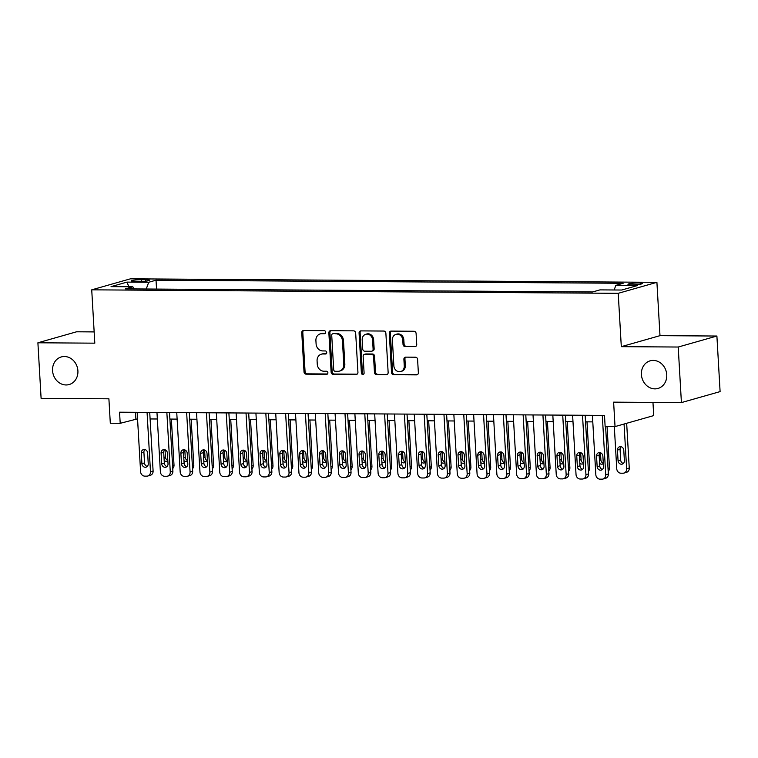 <?xml version="1.0" encoding="UTF-8"?>
<svg xmlns="http://www.w3.org/2000/svg" width="758" height="758" viewBox="0 0 758 758"><rect width="100%" height="100%" fill="white"/><g stroke="black" fill="none" stroke-linecap="round" stroke-linejoin="round"><path stroke-width="1.14" d="M325.665 332.194A1.544 1.345 -105.9 0 0 324.216 330.659L303.579 330.516A2.198 1.923 -105.9 0 0 301.76 332.686L304.024 371.951A2.198 1.923 -105.9 0 0 306.09 374.149L326.736 374.281A1.544 1.345 -105.9 0 0 326.556 371.231L323.884 371.212A7.04 6.159 -105.9 0 1 317.261 364.191L317.081 360.922A7.04 6.159 -105.9 0 1 321.364 354.185A7.04 6.159 -105.9 0 1 322.889 353.977L325.561 353.995A1.544 1.345 -105.9 0 0 325.39 350.945L322.719 350.926A7.04 6.159 -105.9 0 1 316.095 343.905L315.906 340.636A7.04 6.159 -105.9 0 1 320.198 333.899A7.04 6.159 -105.9 0 1 321.724 333.691L324.396 333.709A1.544 1.345 -105.9 0 0 325.665 332.194M641.41 374.556A14.355 12.554 -105.9 0 0 658.001 388.447A14.355 12.554 -105.9 0 0 666.746 374.727A14.355 12.554 -105.9 0 0 650.156 360.836A14.355 12.554 -105.9 0 0 641.41 374.556M52.567 370.653A14.355 12.554 -105.9 0 0 69.158 384.543A14.355 12.554 -105.9 0 0 77.903 370.823A14.355 12.554 -105.9 0 0 61.313 356.933A14.355 12.554 -105.9 0 0 52.567 370.653M638.463 282.961A7.173 0.862 -3.3 0 0 627.956 284.326A7.173 0.862 -3.3 0 0 631.774 284.866A7.173 0.862 -3.3 0 0 642.282 283.501A7.173 0.862 -3.3 0 0 638.463 282.961M414.91 346.633A2.198 1.923 -105.9 0 0 416.729 344.464L416.095 333.444A2.198 1.923 -105.9 0 0 414.02 331.255L391.1 331.104A2.198 1.923 -105.9 0 0 389.28 333.264L391.545 372.529A2.198 1.923 -105.9 0 0 393.61 374.727L416.54 374.878A2.198 1.923 -105.9 0 0 418.359 372.709L417.592 359.406A2.198 1.923 -105.9 0 0 415.517 357.207L405.71 357.141A2.198 1.923 -105.9 0 0 403.891 359.311L404.27 365.915A5.884 5.145 -105.9 0 1 400.688 371.543A5.884 5.145 -105.9 0 1 393.876 365.839L392.388 339.991A5.884 5.145 -105.9 0 1 395.979 334.363A5.884 5.145 -105.9 0 1 402.782 340.067L403.029 344.369A2.198 1.923 -105.9 0 0 405.104 346.567L415.829 346.368M94.153 331.909L76.586 331.786L37.9 342.787L41.103 398.348L108.896 398.793L110.308 423.239L120.2 423.305L119.565 412.191L604.496 415.412L605.13 426.527L615.032 426.593L653.718 415.592L652.96 402.403M678.211 347.031L716.897 336.04L659.991 335.661L621.304 346.662L678.211 347.031L681.414 402.593L613.62 402.147L615.032 426.593M621.304 346.662L618.225 293.318L91.727 289.831L130.414 278.83L656.911 282.327L618.225 293.318M37.9 342.787L94.807 343.166L91.727 289.831M355.673 333.046A2.198 1.923 -105.9 0 0 353.607 330.848L330.678 330.696A2.198 1.923 -105.9 0 0 328.858 332.866L331.123 372.131A2.198 1.923 -105.9 0 0 333.188 374.329L356.118 374.48A2.198 1.923 -105.9 0 0 357.937 372.311L355.673 333.046M360.884 330.895L383.813 331.047A2.198 1.923 -105.9 0 1 385.879 333.245L388.143 372.51A2.198 1.923 -105.9 0 1 386.324 374.679L376.518 374.613A2.198 1.923 -105.9 0 1 374.452 372.424L373.533 356.497A2.198 1.923 -105.9 0 0 371.458 354.299L364.958 354.261A2.198 1.923 -105.9 0 0 363.139 356.431L364.096 373.002A1.544 1.345 -105.9 0 1 361.376 372.983L359.074 333.065A2.198 1.923 -105.9 0 1 360.884 330.895M716.897 336.04L720.1 391.602L681.414 402.593M134.877 281.54L139.226 281.569A6.955 0.834 -3.3 0 0 149.411 280.242A6.955 0.834 -3.3 0 0 145.707 279.721L141.358 279.693A6.955 0.834 -3.3 0 0 131.172 281.019A6.955 0.834 -3.3 0 0 134.877 281.54M614.151 289.982L615.828 285.368L623.152 283.284L156.025 280.185L148.71 282.27L146.256 289.006M615.828 285.368L637.601 285.51L621.712 290.03L599.938 289.888L592.614 291.963L125.496 288.864L132.821 286.78L111.047 286.638L126.937 282.118L148.71 282.27M659.991 335.661L656.911 282.327M120.2 423.305L137.539 418.861M150.093 418.947L157.332 418.994M169.887 419.07L177.126 419.127M189.68 419.202L196.919 419.25M209.473 419.335L216.712 419.382M229.267 419.468L236.505 419.515M249.06 419.6L256.299 419.648M268.853 419.733L276.092 419.78M288.646 419.866L295.885 419.913M308.44 419.989L315.679 420.046M328.233 420.121L335.472 420.169M348.026 420.254L355.265 420.302M367.82 420.387L375.058 420.434M387.613 420.519L394.852 420.567M407.406 420.652L414.645 420.699M427.199 420.785L434.438 420.832M446.993 420.917L454.231 420.965M466.786 421.041L474.025 421.088M486.579 421.173L493.818 421.221M506.372 421.306L513.611 421.353M526.166 421.439L533.405 421.486M545.959 421.571L553.198 421.619M565.752 421.704L572.991 421.751M585.546 421.836L592.784 421.884M135.511 412.305L135.881 418.852M156.546 289.073L156.025 280.185M134.119 288.921L132.821 286.78M128.879 286.761L126.937 282.118M325.191 333.406L322.766 333.397A7.04 6.159 -105.9 0 0 321.24 333.605L320.198 333.899M321.364 354.185L322.415 353.891A7.04 6.159 -105.9 0 1 323.941 353.683L326.357 353.702M303.645 330.516A2.198 1.923 -105.9 0 0 302.802 332.392L305.067 371.657A2.198 1.923 -105.9 0 0 307.132 373.846L327.532 373.988M330.753 330.696A2.198 1.923 -105.9 0 0 329.91 332.572L332.165 371.837A2.198 1.923 -105.9 0 0 334.24 374.026L357.094 374.177M332.989 333.766A1.544 1.345 -105.9 0 0 331.72 335.282L333.709 369.752A1.544 1.345 -105.9 0 0 335.15 371.287L337.973 371.306A7.04 6.159 -105.9 0 0 339.489 371.098A7.04 6.159 -105.9 0 0 343.781 364.371L342.426 340.806A7.04 6.159 -105.9 0 0 335.803 333.785L334.032 333.473A1.544 1.345 -105.9 0 0 333.7 333.511L332.658 333.814M339.489 371.098L340.541 370.804A7.04 6.159 -105.9 0 0 344.833 364.067L343.781 364.371M334.032 333.473L336.855 333.492A7.04 6.159 -105.9 0 1 343.469 340.513L344.833 364.067M387.3 374.386L376.518 374.613M364.475 354.318L365.527 354.024A2.198 1.923 -105.9 0 1 366 353.958L372.51 354.005A2.198 1.923 -105.9 0 1 374.575 356.194L375.494 372.121A2.198 1.923 -105.9 0 0 377.56 374.319M360.96 330.895A2.198 1.923 -105.9 0 0 360.116 332.771L362.419 372.69A1.544 1.345 -105.9 0 0 363.641 374.206M372.576 339.972A5.884 5.145 -105.9 0 0 365.773 334.278A5.884 5.145 -105.9 0 0 362.182 339.906L362.712 349.012A2.198 1.923 -105.9 0 0 364.778 351.2L371.287 351.248A2.198 1.923 -105.9 0 0 373.107 349.078L372.576 339.972L373.628 339.679A5.884 5.145 -105.9 0 0 366.815 333.975L365.773 334.278M371.761 351.181L372.803 350.888A2.198 1.923 -105.9 0 0 374.149 348.784L373.107 349.078M373.628 339.679L374.149 348.784M395.979 334.363L397.021 334.07A5.884 5.145 -105.9 0 1 403.825 339.764L404.08 344.075A2.198 1.923 -105.9 0 0 406.146 346.264L415.886 346.33M400.688 371.543L401.731 371.24A5.884 5.145 -105.9 0 0 405.322 365.612L404.27 365.915M405.786 357.141A2.198 1.923 -105.9 0 0 404.943 359.017L405.322 365.612M391.175 331.104A2.198 1.923 -105.9 0 0 390.332 332.97L392.587 372.235A2.198 1.923 -105.9 0 0 394.662 374.433L417.516 374.585M171.365 419.079L174.008 465.042A4.482 3.923 74.1 0 1 172.739 468.491M165.017 449.778L165.434 456.989A3.591 3.136 -105.9 0 0 167.831 460.39M164.164 460.513A3.591 3.136 -105.9 0 0 167.859 460.769M147.061 412.38L150.482 471.732A4.482 3.923 -105.9 0 1 147.753 476.015A4.482 3.923 -105.9 0 1 146.777 476.147L144.806 476.138A4.482 3.923 -105.9 0 1 140.59 471.666L137.17 412.314M147.753 476.015L150.368 475.275A4.482 3.923 74.1 0 0 153.097 470.983L149.724 412.399M148.246 463.716A3.591 3.136 74.1 0 1 141.907 463.678L141.291 453.009A3.591 3.136 74.1 0 1 147.63 453.047L148.246 463.716M147.27 466.435A3.591 3.136 74.1 0 1 144.522 462.93L143.906 452.27A3.591 3.136 74.1 0 1 144.882 449.551M191.149 419.212L193.802 465.175A4.482 3.923 74.1 0 1 192.532 468.624M184.81 449.911L185.227 457.121A3.591 3.136 -105.9 0 0 187.624 460.523M183.957 460.646A3.591 3.136 -105.9 0 0 187.652 460.902M210.942 419.345L213.595 465.308A4.482 3.923 74.1 0 1 212.325 468.757M204.603 450.044L205.02 457.254A3.591 3.136 -105.9 0 0 207.417 460.656M203.75 460.779A3.591 3.136 -105.9 0 0 207.446 461.025M230.735 419.477L233.388 465.44A4.482 3.923 74.1 0 1 232.119 468.88M224.396 450.176L224.813 457.387A3.591 3.136 -105.9 0 0 227.211 460.788M223.544 460.911A3.591 3.136 -105.9 0 0 227.239 461.158M250.528 419.61L253.181 465.573A4.482 3.923 74.1 0 1 251.912 469.012M244.19 450.309L244.607 457.51A3.591 3.136 -105.9 0 0 247.004 460.921M243.337 461.044A3.591 3.136 -105.9 0 0 247.032 461.29M166.855 412.513L170.275 471.864A4.482 3.923 -105.9 0 1 167.546 476.147A4.482 3.923 -105.9 0 1 166.571 476.28L164.6 476.27A4.482 3.923 -105.9 0 1 160.383 471.798L156.963 412.447M167.546 476.147L170.162 475.408A4.482 3.923 74.1 0 0 172.89 471.116L169.517 412.523M168.03 463.849A3.591 3.136 74.1 0 1 161.7 463.811L161.084 453.142A3.591 3.136 74.1 0 1 167.423 453.18L168.03 463.849M167.063 466.568A3.591 3.136 74.1 0 1 164.315 463.062L163.7 452.393A3.591 3.136 74.1 0 1 164.675 449.684M186.648 412.636L190.069 471.997A4.482 3.923 -105.9 0 1 187.34 476.28A4.482 3.923 -105.9 0 1 186.364 476.412L184.393 476.403A4.482 3.923 -105.9 0 1 180.177 471.931L176.747 412.57M187.34 476.28L189.955 475.541A4.482 3.923 74.1 0 0 192.684 471.249L189.311 412.655M187.823 463.981A3.591 3.136 74.1 0 1 181.494 463.943L180.878 453.275A3.591 3.136 74.1 0 1 187.217 453.312L187.823 463.981M186.856 466.701A3.591 3.136 74.1 0 1 184.109 463.195L183.493 452.526A3.591 3.136 74.1 0 1 184.469 449.807M206.441 412.769L209.862 472.12A4.482 3.923 -105.9 0 1 207.133 476.412A4.482 3.923 -105.9 0 1 206.157 476.545L204.186 476.526A4.482 3.923 -105.9 0 1 199.97 472.063L196.54 412.703M207.133 476.412L209.748 475.673A4.482 3.923 74.1 0 0 212.477 471.381L209.094 412.788M207.616 464.114A3.591 3.136 74.1 0 1 201.287 464.067L200.671 453.407A3.591 3.136 74.1 0 1 207.01 453.445L207.616 464.114M206.64 466.833A3.591 3.136 74.1 0 1 203.902 463.327L203.286 452.659A3.591 3.136 74.1 0 1 204.262 449.939M226.235 412.902L229.655 472.253A4.482 3.923 -105.9 0 1 226.926 476.545A4.482 3.923 -105.9 0 1 225.95 476.678L223.98 476.659A4.482 3.923 -105.9 0 1 219.763 472.187L216.333 412.835M226.926 476.545L229.541 475.797A4.482 3.923 74.1 0 0 232.27 471.514L228.888 412.921M227.409 464.247A3.591 3.136 74.1 0 1 221.08 464.199L220.464 453.53A3.591 3.136 74.1 0 1 226.803 453.578L227.409 464.247M226.434 466.966A3.591 3.136 74.1 0 1 223.695 463.46L223.079 452.791A3.591 3.136 74.1 0 1 224.055 450.072M270.322 419.743L272.975 465.696A4.482 3.923 74.1 0 1 271.705 469.145M263.983 450.432L264.4 457.642A3.591 3.136 -105.9 0 0 266.797 461.044M263.13 461.177A3.591 3.136 -105.9 0 0 266.825 461.423M246.028 413.034L249.448 472.386A4.482 3.923 -105.9 0 1 246.72 476.678A4.482 3.923 -105.9 0 1 245.744 476.81L243.763 476.791A4.482 3.923 -105.9 0 1 239.556 472.319L236.126 412.968M246.72 476.678L249.335 475.929A4.482 3.923 74.1 0 0 252.063 471.647L248.681 413.053M247.203 464.379A3.591 3.136 74.1 0 1 240.873 464.332L240.258 453.663A3.591 3.136 74.1 0 1 246.596 453.71L247.203 464.379M246.227 467.089A3.591 3.136 74.1 0 1 243.489 463.593L242.873 452.924A3.591 3.136 74.1 0 1 243.849 450.205M290.115 419.875L292.768 465.829A4.482 3.923 74.1 0 1 291.498 469.278M283.776 450.565L284.193 457.775A3.591 3.136 -105.9 0 0 286.59 461.177M282.924 461.3A3.591 3.136 -105.9 0 0 286.619 461.556M309.908 420.008L312.561 465.962A4.482 3.923 74.1 0 1 311.292 469.41M303.57 450.697L303.986 457.908A3.591 3.136 -105.9 0 0 306.384 461.309M302.717 461.433A3.591 3.136 -105.9 0 0 306.412 461.688M329.702 420.131L332.355 466.094A4.482 3.923 74.1 0 1 331.085 469.543M323.363 450.83L323.78 458.04A3.591 3.136 -105.9 0 0 326.177 461.442M322.51 461.565A3.591 3.136 -105.9 0 0 326.205 461.821M349.495 420.264L352.148 466.227A4.482 3.923 74.1 0 1 350.878 469.676M343.156 450.963L343.573 458.173A3.591 3.136 -105.9 0 0 345.97 461.575M342.303 461.698A3.591 3.136 -105.9 0 0 345.999 461.944M369.288 420.396L371.941 466.359A4.482 3.923 74.1 0 1 370.671 469.808M362.949 451.095L363.366 458.306A3.591 3.136 -105.9 0 0 365.763 461.707M362.097 461.83A3.591 3.136 -105.9 0 0 365.792 462.077M265.821 413.167L269.242 472.518A4.482 3.923 -105.9 0 1 266.513 476.81A4.482 3.923 -105.9 0 1 265.537 476.934L263.557 476.924A4.482 3.923 -105.9 0 1 259.35 472.452L255.92 413.101M266.513 476.81L269.128 476.062A4.482 3.923 74.1 0 0 271.857 471.779L268.474 413.186M266.996 464.502A3.591 3.136 74.1 0 1 260.667 464.464L260.051 453.796A3.591 3.136 74.1 0 1 266.39 453.843L266.996 464.502M266.02 467.222A3.591 3.136 74.1 0 1 263.282 463.725L262.666 453.057A3.591 3.136 74.1 0 1 263.642 450.337M285.614 413.299L289.035 472.651A4.482 3.923 -105.9 0 1 286.306 476.934A4.482 3.923 -105.9 0 1 285.33 477.066L283.35 477.057A4.482 3.923 -105.9 0 1 279.143 472.585L275.713 413.233M286.306 476.934L288.921 476.195A4.482 3.923 74.1 0 0 291.65 471.912L288.267 413.318M286.789 464.635A3.591 3.136 74.1 0 1 280.46 464.597L279.844 453.928A3.591 3.136 74.1 0 1 286.183 453.966L286.789 464.635M285.813 467.354A3.591 3.136 74.1 0 1 283.075 463.849L282.459 453.189A3.591 3.136 74.1 0 1 283.435 450.47M305.408 413.432L308.828 472.784A4.482 3.923 -105.9 0 1 306.099 477.066A4.482 3.923 -105.9 0 1 305.123 477.199L303.143 477.189A4.482 3.923 -105.9 0 1 298.936 472.717L295.506 413.366M306.099 477.066L308.714 476.327A4.482 3.923 74.1 0 0 311.443 472.035L308.061 413.442M306.583 464.768A3.591 3.136 74.1 0 1 300.253 464.73L299.637 454.061A3.591 3.136 74.1 0 1 305.967 454.099L306.583 464.768M305.607 467.487A3.591 3.136 74.1 0 1 302.868 463.981L302.252 453.312A3.591 3.136 74.1 0 1 303.228 450.603M325.201 413.555L328.621 472.916A4.482 3.923 -105.9 0 1 325.893 477.199A4.482 3.923 -105.9 0 1 324.917 477.332L322.936 477.322A4.482 3.923 -105.9 0 1 318.73 472.85L315.3 413.489M325.893 477.199L328.508 476.46A4.482 3.923 74.1 0 0 331.237 472.168L327.854 413.574M326.376 464.9A3.591 3.136 74.1 0 1 320.047 464.862L319.431 454.194A3.591 3.136 74.1 0 1 325.76 454.231L326.376 464.9M325.4 467.62A3.591 3.136 74.1 0 1 322.662 464.114L322.046 453.445A3.591 3.136 74.1 0 1 323.022 450.726M344.994 413.688L348.415 473.049A4.482 3.923 -105.9 0 1 345.686 477.332A4.482 3.923 -105.9 0 1 344.71 477.464L342.73 477.445A4.482 3.923 -105.9 0 1 338.523 472.983L335.093 413.622M345.686 477.332L348.301 476.593A4.482 3.923 74.1 0 0 351.03 472.3L347.647 413.707M346.169 465.033A3.591 3.136 74.1 0 1 339.84 464.986L339.224 454.326A3.591 3.136 74.1 0 1 345.553 454.364L346.169 465.033M345.193 467.752A3.591 3.136 74.1 0 1 342.455 464.247L341.839 453.578A3.591 3.136 74.1 0 1 342.815 450.858M389.081 420.529L391.734 466.492A4.482 3.923 74.1 0 1 390.465 469.932M382.743 451.228L383.16 458.438A3.591 3.136 -105.9 0 0 385.557 461.84M381.89 461.963A3.591 3.136 -105.9 0 0 385.585 462.209M364.788 413.821L368.208 473.172A4.482 3.923 -105.9 0 1 365.479 477.464A4.482 3.923 -105.9 0 1 364.503 477.597L362.523 477.578A4.482 3.923 -105.9 0 1 358.316 473.106L354.886 413.754M365.479 477.464L368.094 476.716A4.482 3.923 74.1 0 0 370.823 472.433L367.44 413.84M365.962 465.166A3.591 3.136 74.1 0 1 359.633 465.118L359.017 454.449A3.591 3.136 74.1 0 1 365.347 454.497L365.962 465.166M364.986 467.885A3.591 3.136 74.1 0 1 362.248 464.379L361.632 453.71A3.591 3.136 74.1 0 1 362.608 450.991M408.875 420.662L411.528 466.615A4.482 3.923 74.1 0 1 410.258 470.064M402.536 451.361L402.953 458.562A3.591 3.136 -105.9 0 0 405.35 461.973M401.683 462.096A3.591 3.136 -105.9 0 0 405.378 462.342M384.581 413.953L388.001 473.305A4.482 3.923 -105.9 0 1 385.272 477.597A4.482 3.923 -105.9 0 1 384.297 477.729L382.316 477.711A4.482 3.923 -105.9 0 1 378.109 473.238L374.679 413.887M385.272 477.597L387.888 476.848A4.482 3.923 74.1 0 0 390.616 472.566L387.234 413.972M385.756 465.298A3.591 3.136 74.1 0 1 379.426 465.251L378.81 454.582A3.591 3.136 74.1 0 1 385.14 454.629L385.756 465.298M384.78 468.008A3.591 3.136 74.1 0 1 382.041 464.512L381.426 453.843A3.591 3.136 74.1 0 1 382.402 451.124M428.668 420.794L431.321 466.748A4.482 3.923 74.1 0 1 430.051 470.197M422.329 451.484L422.746 458.694A3.591 3.136 -105.9 0 0 425.143 462.096M421.476 462.219A3.591 3.136 -105.9 0 0 425.172 462.475M404.374 414.086L407.795 473.437A4.482 3.923 -105.9 0 1 405.066 477.729A4.482 3.923 -105.9 0 1 404.09 477.853L402.11 477.843A4.482 3.923 -105.9 0 1 397.903 473.371L394.473 414.02M405.066 477.729L407.681 476.981A4.482 3.923 74.1 0 0 410.41 472.698L407.027 414.105M405.549 465.421A3.591 3.136 74.1 0 1 399.22 465.384L398.604 454.715A3.591 3.136 74.1 0 1 404.933 454.762L405.549 465.421M404.573 468.141A3.591 3.136 74.1 0 1 401.835 464.645L401.219 453.976A3.591 3.136 74.1 0 1 402.195 451.256M448.461 420.927L451.114 466.881A4.482 3.923 74.1 0 1 449.845 470.33M442.122 451.616L442.539 458.827A3.591 3.136 -105.9 0 0 444.937 462.228M441.27 462.352A3.591 3.136 -105.9 0 0 444.965 462.607M424.167 414.219L427.588 473.57A4.482 3.923 -105.9 0 1 424.859 477.853A4.482 3.923 -105.9 0 1 423.883 477.985L421.903 477.976A4.482 3.923 -105.9 0 1 417.696 473.504L414.266 414.152M424.859 477.853L427.474 477.114A4.482 3.923 74.1 0 0 430.203 472.831L426.82 414.238M425.342 465.554A3.591 3.136 74.1 0 1 419.013 465.516L418.397 454.847A3.591 3.136 74.1 0 1 424.726 454.895L425.342 465.554M424.366 468.273A3.591 3.136 74.1 0 1 421.628 464.768L421.012 454.108A3.591 3.136 74.1 0 1 421.988 451.389M468.255 421.05L470.908 467.013A4.482 3.923 74.1 0 1 469.638 470.462M461.916 451.749L462.333 458.96A3.591 3.136 -105.9 0 0 464.73 462.361M461.063 462.484A3.591 3.136 -105.9 0 0 464.758 462.74M443.961 414.351L447.381 473.703A4.482 3.923 -105.9 0 1 444.652 477.985A4.482 3.923 -105.9 0 1 443.676 478.118L441.696 478.109A4.482 3.923 -105.9 0 1 437.489 473.636L434.059 414.285M444.652 477.985L447.267 477.246A4.482 3.923 74.1 0 0 449.996 472.954L446.614 414.361M445.136 465.687A3.591 3.136 74.1 0 1 438.806 465.649L438.19 454.98A3.591 3.136 74.1 0 1 444.52 455.018L445.136 465.687M444.16 468.406A3.591 3.136 74.1 0 1 441.421 464.9L440.805 454.241A3.591 3.136 74.1 0 1 441.781 451.522M488.048 421.183L490.701 467.146A4.482 3.923 74.1 0 1 489.431 470.595M481.709 451.882L482.126 459.092A3.591 3.136 -105.9 0 0 484.523 462.494M480.856 462.617A3.591 3.136 -105.9 0 0 484.551 462.873M463.754 414.474L467.174 473.835A4.482 3.923 -105.9 0 1 464.446 478.118A4.482 3.923 -105.9 0 1 463.47 478.251L461.489 478.241A4.482 3.923 -105.9 0 1 457.282 473.769L453.853 414.418M464.446 478.118L467.061 477.379A4.482 3.923 74.1 0 0 469.789 473.087L466.407 414.493M464.929 465.819A3.591 3.136 74.1 0 1 458.599 465.782L457.984 455.113A3.591 3.136 74.1 0 1 464.313 455.151L464.929 465.819M463.953 468.539A3.591 3.136 74.1 0 1 461.215 465.033L460.599 454.364A3.591 3.136 74.1 0 1 461.575 451.654M507.841 421.315L510.494 467.279A4.482 3.923 74.1 0 1 509.224 470.727M501.502 452.014L501.919 459.225A3.591 3.136 -105.9 0 0 504.316 462.626M500.65 462.75A3.591 3.136 -105.9 0 0 504.345 462.996M527.634 421.448L530.287 467.411A4.482 3.923 74.1 0 1 529.018 470.851M521.296 452.147L521.712 459.357A3.591 3.136 -105.9 0 0 524.11 462.759M520.443 462.882A3.591 3.136 -105.9 0 0 524.138 463.129M547.428 421.581L550.081 467.534A4.482 3.923 74.1 0 1 548.811 470.983M541.089 452.28L541.506 459.481A3.591 3.136 -105.9 0 0 543.903 462.892M540.236 463.015A3.591 3.136 -105.9 0 0 543.931 463.261M567.221 421.713L569.874 467.667A4.482 3.923 74.1 0 1 568.604 471.116M560.882 452.403L561.299 459.613A3.591 3.136 -105.9 0 0 563.696 463.015M560.029 463.147A3.591 3.136 -105.9 0 0 563.715 463.394M587.014 421.846L589.667 467.8A4.482 3.923 74.1 0 1 588.398 471.249M580.675 452.535L581.092 459.746A3.591 3.136 -105.9 0 0 583.489 463.147M579.823 463.271A3.591 3.136 -105.9 0 0 583.508 463.526M607.073 426.536L609.46 467.932A4.482 3.923 74.1 0 1 608.191 471.381M600.469 452.668L600.886 459.879A3.591 3.136 -105.9 0 0 603.283 463.28M599.616 463.403A3.591 3.136 -105.9 0 0 603.302 463.659M624.061 424.025L626.639 468.804A4.482 3.923 -105.9 0 1 623.91 473.096A4.482 3.923 -105.9 0 1 622.934 473.229L620.954 473.21A4.482 3.923 -105.9 0 1 616.747 468.738L614.312 426.583M626.667 423.286L629.254 468.065A4.482 3.923 74.1 0 1 626.525 472.348L623.91 473.096M621.039 446.623A3.591 3.136 -105.9 0 0 620.063 449.342L620.679 460.011A3.591 3.136 -105.9 0 0 623.417 463.517M624.393 460.798L623.777 450.129A3.591 3.136 -105.9 0 0 617.448 450.081L618.064 460.75A3.591 3.136 -105.9 0 0 624.393 460.798M483.547 414.607L486.968 473.968A4.482 3.923 -105.9 0 1 484.239 478.251A4.482 3.923 -105.9 0 1 483.263 478.383L481.283 478.374A4.482 3.923 -105.9 0 1 477.076 473.902L473.646 414.541M484.239 478.251L486.844 477.512A4.482 3.923 74.1 0 0 489.583 473.219L486.2 414.626M484.722 465.952A3.591 3.136 74.1 0 1 478.393 465.905L477.777 455.245A3.591 3.136 74.1 0 1 484.106 455.283L484.722 465.952M483.746 468.671A3.591 3.136 74.1 0 1 481.008 465.166L480.392 454.497A3.591 3.136 74.1 0 1 481.368 451.777M503.34 414.74L506.761 474.091A4.482 3.923 -105.9 0 1 504.032 478.383A4.482 3.923 -105.9 0 1 503.056 478.516L501.076 478.497A4.482 3.923 -105.9 0 1 496.86 474.025L493.439 414.673M504.032 478.383L506.638 477.635A4.482 3.923 74.1 0 0 509.376 473.352L505.993 414.759M504.515 466.085A3.591 3.136 74.1 0 1 498.186 466.037L497.57 455.378A3.591 3.136 74.1 0 1 503.899 455.416L504.515 466.085M503.539 468.804A3.591 3.136 74.1 0 1 500.801 465.298L500.185 454.629A3.591 3.136 74.1 0 1 501.161 451.91M523.134 414.872L526.554 474.224A4.482 3.923 -105.9 0 1 523.825 478.516A4.482 3.923 -105.9 0 1 522.849 478.649L520.869 478.63A4.482 3.923 -105.9 0 1 516.653 474.157L513.232 414.806M523.825 478.516L526.431 477.767A4.482 3.923 74.1 0 0 529.169 473.485L525.787 414.891M524.309 466.217A3.591 3.136 74.1 0 1 517.979 466.17L517.363 455.501A3.591 3.136 74.1 0 1 523.693 455.549L524.309 466.217M523.333 468.937A3.591 3.136 74.1 0 1 520.594 465.431L519.979 454.762A3.591 3.136 74.1 0 1 520.954 452.043M542.927 415.005L546.347 474.356A4.482 3.923 -105.9 0 1 543.619 478.649A4.482 3.923 -105.9 0 1 542.643 478.772L540.662 478.762A4.482 3.923 -105.9 0 1 536.446 474.29L533.026 414.939M543.619 478.649L546.224 477.9A4.482 3.923 74.1 0 0 548.963 473.617L545.58 415.024M544.102 466.35A3.591 3.136 74.1 0 1 537.773 466.303L537.157 455.634A3.591 3.136 74.1 0 1 543.486 455.681L544.102 466.35M543.126 469.06A3.591 3.136 74.1 0 1 540.388 465.564L539.772 454.895A3.591 3.136 74.1 0 1 540.748 452.175M562.72 415.138L566.141 474.489A4.482 3.923 -105.9 0 1 563.412 478.772A4.482 3.923 -105.9 0 1 562.436 478.904L560.456 478.895A4.482 3.923 -105.9 0 1 556.239 474.423L552.819 415.071M563.412 478.772L566.018 478.033A4.482 3.923 74.1 0 0 568.756 473.75L565.373 415.157M563.895 466.473A3.591 3.136 74.1 0 1 557.566 466.435L556.95 455.766A3.591 3.136 74.1 0 1 563.279 455.814L563.895 466.473M562.919 469.193A3.591 3.136 74.1 0 1 560.181 465.696L559.565 455.027A3.591 3.136 74.1 0 1 560.541 452.308M582.514 415.27L585.934 474.622A4.482 3.923 -105.9 0 1 583.205 478.904A4.482 3.923 -105.9 0 1 582.229 479.037L580.249 479.028A4.482 3.923 -105.9 0 1 576.033 474.555L572.612 415.204M583.205 478.904L585.811 478.165A4.482 3.923 74.1 0 0 588.549 473.873L585.167 415.289M583.688 466.606A3.591 3.136 74.1 0 1 577.359 466.568L576.743 455.899A3.591 3.136 74.1 0 1 583.073 455.937L583.688 466.606M582.712 469.325A3.591 3.136 74.1 0 1 579.974 465.819L579.358 455.16A3.591 3.136 74.1 0 1 580.334 452.441M602.307 415.403L605.727 474.754A4.482 3.923 -105.9 0 1 602.998 479.037A4.482 3.923 -105.9 0 1 602.023 479.17L600.042 479.16A4.482 3.923 -105.9 0 1 595.826 474.688L592.405 415.337M602.998 479.037L605.604 478.298A4.482 3.923 74.1 0 0 608.342 474.006L605.604 426.527M603.482 466.739A3.591 3.136 74.1 0 1 597.152 466.701L596.537 456.032A3.591 3.136 74.1 0 1 602.866 456.07L603.482 466.739M602.506 469.458A3.591 3.136 74.1 0 1 599.768 465.952L599.152 455.283A3.591 3.136 74.1 0 1 600.128 452.573M141.462 281.521L141.358 279.693M145.792 281.19L145.707 279.721M322.766 333.397L321.724 333.691M326.205 353.815L325.561 353.995M323.941 353.683L322.889 353.977M327.371 374.101L326.736 374.281M307.132 373.846L306.09 374.149M305.067 371.657L304.024 371.951M302.802 332.392L301.76 332.686M325.03 333.529L324.396 333.709M357.037 374.215L356.118 374.48M334.24 374.026L333.188 374.329M332.165 371.837L331.123 372.131M329.91 332.572L328.858 332.866M343.469 340.513L342.426 340.806M336.855 333.492L335.803 333.785M387.243 374.424L386.324 374.679M375.494 372.121L374.452 372.424M374.575 356.194L373.533 356.497M372.51 354.005L371.458 354.299M366 353.958L364.958 354.261M362.419 372.69L361.376 372.983M360.116 332.771L359.074 333.065M406.146 346.264L405.104 346.567M404.08 344.075L403.029 344.369M403.825 339.764L402.782 340.067M404.943 359.017L403.891 359.311M417.459 374.623L416.54 374.878M394.662 374.433L393.61 374.727M392.587 372.235L391.545 372.529M390.332 332.97L389.28 333.264M172.568 465.45L174.008 465.042M165.434 456.989L163.984 457.396M153.097 470.983L150.482 471.732M141.907 463.678L144.522 462.93M141.291 453.009L143.906 452.27M192.361 465.583L193.802 465.175M185.227 457.121L183.777 457.529M212.155 465.715L213.595 465.308M205.02 457.254L203.57 457.661M231.948 465.848L233.388 465.44M224.813 457.387L223.364 457.794M251.741 465.981L253.181 465.573M244.607 457.51L243.157 457.927M172.89 471.116L170.275 471.864M161.7 463.811L164.315 463.062M161.084 453.142L163.7 452.393M192.684 471.249L190.069 471.997M181.494 463.943L184.109 463.195M180.878 453.275L183.493 452.526M212.477 471.381L209.862 472.12M201.287 464.067L203.902 463.327M200.671 453.407L203.286 452.659M232.27 471.514L229.655 472.253M221.08 464.199L223.695 463.46M220.464 453.53L223.079 452.791M271.535 466.113L272.975 465.696M264.4 457.642L262.95 458.059M252.063 471.647L249.448 472.386M240.873 464.332L243.489 463.593M240.258 453.663L242.873 452.924M291.328 466.246L292.768 465.829M284.193 457.775L282.743 458.192M311.121 466.378L312.561 465.962M303.986 457.908L302.537 458.315M330.914 466.502L332.355 466.094M323.78 458.04L322.33 458.448M350.698 466.634L352.148 466.227M343.573 458.173L342.123 458.581M370.491 466.767L371.941 466.359M363.366 458.306L361.917 458.713M271.857 471.779L269.242 472.518M260.667 464.464L263.282 463.725M260.051 453.796L262.666 453.057M291.65 471.912L289.035 472.651M280.46 464.597L283.075 463.849M279.844 453.928L282.459 453.189M311.443 472.035L308.828 472.784M300.253 464.73L302.868 463.981M299.637 454.061L302.252 453.312M331.237 472.168L328.621 472.916M320.047 464.862L322.662 464.114M319.431 454.194L322.046 453.445M351.03 472.3L348.415 473.049M339.84 464.986L342.455 464.247M339.224 454.326L341.839 453.578M390.285 466.9L391.734 466.492M383.16 458.438L381.71 458.846M370.823 472.433L368.208 473.172M359.633 465.118L362.248 464.379M359.017 454.449L361.632 453.71M410.078 467.032L411.528 466.615M402.953 458.562L401.503 458.978M390.616 472.566L388.001 473.305M379.426 465.251L382.041 464.512M378.81 454.582L381.426 453.843M429.871 467.165L431.321 466.748M422.746 458.694L421.296 459.111M410.41 472.698L407.795 473.437M399.22 465.384L401.835 464.645M398.604 454.715L401.219 453.976M449.665 467.298L451.114 466.881M442.539 458.827L441.09 459.234M430.203 472.831L427.588 473.57M419.013 465.516L421.628 464.768M418.397 454.847L421.012 454.108M469.458 467.421L470.908 467.013M462.333 458.96L460.883 459.367M449.996 472.954L447.381 473.703M438.806 465.649L441.421 464.9M438.19 454.98L440.805 454.241M489.251 467.553L490.701 467.146M482.126 459.092L480.676 459.5M469.789 473.087L467.174 473.835M458.599 465.782L461.215 465.033M457.984 455.113L460.599 454.364M509.044 467.686L510.494 467.279M501.919 459.225L500.47 459.632M528.838 467.819L530.287 467.411M521.712 459.357L520.263 459.765M548.631 467.951L550.081 467.534M541.506 459.481L540.056 459.898M568.424 468.084L569.874 467.667M561.299 459.613L559.849 460.03M588.217 468.217L589.667 467.8M581.092 459.746L579.643 460.163M608.011 468.34L609.46 467.932M600.886 459.879L599.436 460.286M626.639 468.804L629.254 468.065M620.679 460.011L618.064 460.75M620.063 449.342L617.448 450.081M489.583 473.219L486.968 473.968M478.393 465.905L481.008 465.166M477.777 455.245L480.392 454.497M509.376 473.352L506.761 474.091M498.186 466.037L500.801 465.298M497.57 455.378L500.185 454.629M529.169 473.485L526.554 474.224M517.979 466.17L520.594 465.431M517.363 455.501L519.979 454.762M548.963 473.617L546.347 474.356M537.773 466.303L540.388 465.564M537.157 455.634L539.772 454.895M568.756 473.75L566.141 474.489M557.566 466.435L560.181 465.696M556.95 455.766L559.565 455.027M588.549 473.873L585.934 474.622M577.359 466.568L579.974 465.819M576.743 455.899L579.358 455.16M608.342 474.006L605.727 474.754M597.152 466.701L599.768 465.952M596.537 456.032L599.152 455.283"/></g></svg>
